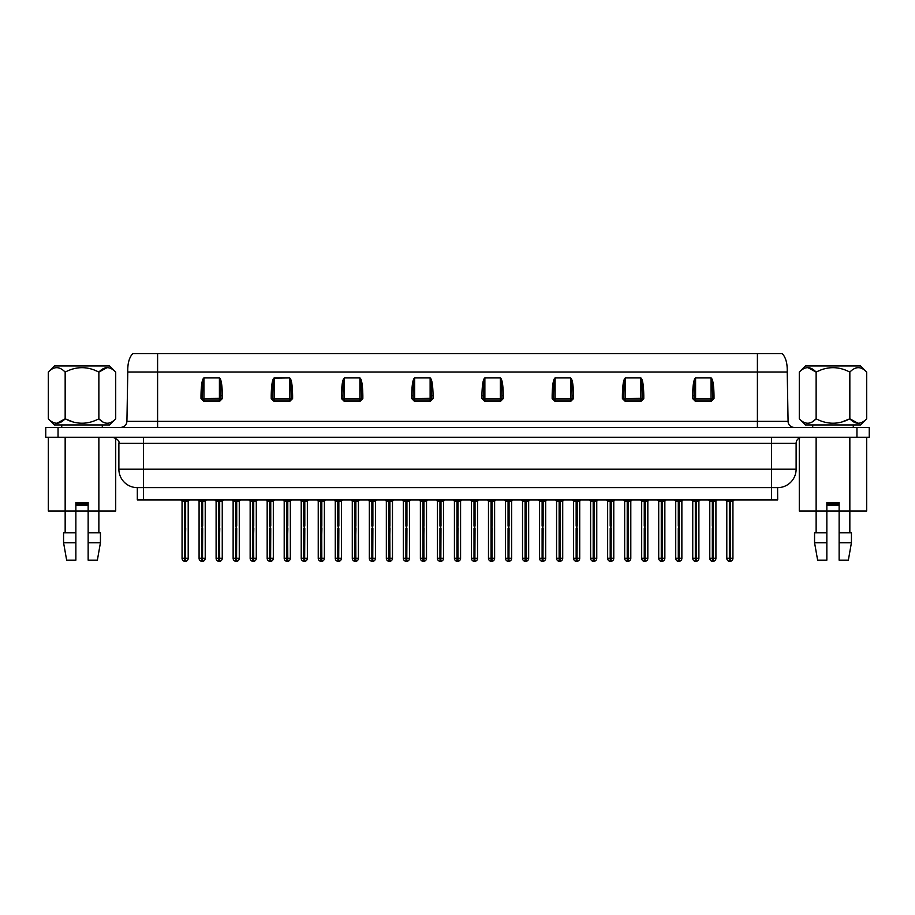 <?xml version="1.0" encoding="UTF-8"?>
<svg xmlns="http://www.w3.org/2000/svg" width="915" height="915" viewBox="0 0 915 915"><rect width="100%" height="100%" fill="white"/><g stroke="black" fill="none" stroke-linecap="round" stroke-linejoin="round"><path stroke-width="1.37" d="M839.135 505.149L826.851 505.503M826.851 542.721L826.851 560.152L817.633 560.152L814.556 542.721L826.851 542.721L826.851 502.529L839.135 502.529L839.135 510.982L799.287 510.982L799.287 438.01M816.134 532.782L816.134 437.244M814.556 542.721L814.556 532.782L826.851 532.782M853.272 427.408L853.272 424.949M812.714 427.408L812.714 424.949M807.865 367.578L816.134 372.096C827.389 366.206 838.62 366.206 849.841 372.096C855.514 366.206 861.129 366.206 866.699 372.096L860.558 365.954L805.429 365.954L799.287 372.096L799.287 418.807C804.857 424.686 810.473 424.686 816.134 418.807C827.366 424.686 838.598 424.686 849.841 418.807C855.411 424.686 861.026 424.686 866.699 418.807L860.558 424.949L805.429 424.949L799.287 418.807M812.074 422.044L816.134 418.807L816.134 372.096C810.564 366.206 804.948 366.206 799.287 372.096M98.866 532.782L98.866 510.982L115.713 510.982L115.713 438.01M48.301 437.244L48.301 510.982L88.149 510.982L88.149 532.782L100.444 532.782L100.444 542.721L88.149 542.721L88.149 560.152L97.367 560.152L100.444 542.721M88.149 542.721L88.149 532.782M61.728 427.408L61.728 424.949M102.286 427.408L102.286 424.949M115.713 418.807L109.571 424.949L54.443 424.949L48.301 418.807L48.301 372.096L54.443 365.954L109.571 365.954L115.713 372.096L115.713 418.807C110.143 424.686 104.527 424.686 98.866 418.807L102.926 422.044M107.135 367.578L98.866 372.096L97.859 371.604M96.635 371.044L94.165 370.015M56.57 367.578L55.621 367.67M56.89 423.313L65.159 418.807L73.2 422.021M79.811 423.233L82.007 423.325M107.444 423.313L108.393 423.233M730.319 499.922L729.427 499.922M725.572 499.922L726.796 501.157L729.369 501.157L729.163 499.922M197.857 499.922L199.081 501.157L201.643 501.157L201.449 499.922M202.604 499.922L201.712 499.922M185.573 499.922L184.681 499.922M180.827 499.922L182.062 501.157L184.624 501.157L184.418 499.922M219.623 499.922L218.731 499.922M214.876 499.922L216.1 501.157L218.674 501.157L218.468 499.922M253.672 499.922L252.78 499.922M248.926 499.922L250.15 501.157L252.723 501.157L252.517 499.922M287.71 499.922L286.818 499.922M282.975 499.922L284.199 501.157L286.761 501.157L286.567 499.922M321.76 499.922L320.868 499.922M317.013 499.922L318.237 501.157L320.81 501.157L320.605 499.922M355.809 499.922L354.917 499.922M351.063 499.922L352.286 501.157L354.86 501.157L354.654 499.922M389.859 499.922L388.966 499.922M385.112 499.922L386.336 501.157L388.898 501.157L388.703 499.922M423.897 499.922L423.005 499.922M419.15 499.922L420.385 501.157L422.947 501.157L422.753 499.922M231.907 499.922L233.131 501.157L235.693 501.157L235.498 499.922M236.642 499.922L235.75 499.922M265.945 499.922L267.169 501.157L269.742 501.157L269.536 499.922M270.691 499.922L269.799 499.922M299.994 499.922L301.218 501.157L303.791 501.157L303.586 499.922M304.741 499.922L303.849 499.922M334.044 499.922L335.267 501.157L337.829 501.157L337.635 499.922M338.79 499.922L337.887 499.922M368.082 499.922L369.317 501.157L371.879 501.157L371.673 499.922M372.828 499.922L371.936 499.922M402.131 499.922L403.355 501.157L405.928 501.157L405.722 499.922M406.878 499.922L405.986 499.922M436.181 499.922L437.404 501.157L439.966 501.157L439.772 499.922M440.927 499.922L440.035 499.922M470.23 499.922L471.454 501.157L474.016 501.157L473.821 499.922M474.965 499.922L474.073 499.922M504.268 499.922L505.492 501.157L508.065 501.157L507.859 499.922M509.015 499.922L508.122 499.922M538.317 499.922L539.541 501.157L542.115 501.157L541.909 499.922M543.064 499.922L542.172 499.922M457.946 499.922L457.054 499.922M453.2 499.922L454.423 501.157L456.997 501.157L456.791 499.922M491.996 499.922L491.103 499.922M487.249 499.922L488.473 501.157L491.046 501.157L490.84 499.922M526.034 499.922L525.141 499.922M521.298 499.922L522.522 501.157L525.084 501.157L524.89 499.922M560.083 499.922L559.191 499.922M555.336 499.922L556.56 501.157L559.134 501.157L558.928 499.922M572.367 499.922L573.591 501.157L576.153 501.157L575.958 499.922M577.113 499.922L576.21 499.922M606.405 499.922L607.64 501.157L610.202 501.157L609.996 499.922M611.151 499.922L610.259 499.922M640.454 499.922L641.678 501.157L644.251 501.157L644.046 499.922M645.201 499.922L644.309 499.922M674.504 499.922L675.727 501.157L678.289 501.157L678.095 499.922M679.25 499.922L678.358 499.922M708.553 499.922L709.777 501.157L712.339 501.157L712.144 499.922M713.288 499.922L712.396 499.922M794.231 427.408A6.142 6.142 0 0 1 788.078 421.369L787.22 372.016L128.237 372.016M796.119 469.201A18.437 18.437 0 0 1 777.681 487.638L137.319 487.638A18.437 18.437 0 0 1 118.881 469.201L796.119 469.201L796.119 443.386A6.142 6.142 0 0 1 802.261 437.244M777.59 487.638L777.681 499.922L137.319 499.922L137.319 487.638M118.881 469.201L118.881 443.386C119.671 441.087 117.623 439.04 112.739 437.244M594.132 499.922L593.24 499.922M589.386 499.922L590.61 501.157L593.183 501.157L592.977 499.922M628.182 499.922L627.29 499.922M623.435 499.922L624.659 501.157L627.221 501.157L627.027 499.922M662.22 499.922L661.328 499.922M657.485 499.922L658.708 501.157L661.27 501.157L661.076 499.922M696.269 499.922L695.377 499.922M691.523 499.922L692.746 501.157L695.32 501.157L695.114 499.922M869.25 437.244L45.75 437.244L45.75 427.408L869.25 427.408L869.25 437.244L869.25 427.408M696.132 500.288L696.326 561.341A3.077 3.077 0 0 0 698.9 558.31L698.9 501.157L696.326 501.157L696.326 526.068M696.532 499.922L696.326 501.157M695.469 560.46L695.32 558.31L692.746 558.31A3.077 3.077 0 0 0 695.32 561.341L695.32 501.157M695.32 526.068L695.526 500.288M695.32 558.31L695.32 528.504M696.407 528.47L695.606 559.603M696.132 558.31L696.178 560.46M662.083 500.288L662.277 561.341A3.077 3.077 0 0 0 664.85 558.31L664.85 501.157L662.277 501.157L662.277 526.068M662.483 499.922L662.277 501.157M661.419 560.46L661.27 558.31L658.708 558.31A3.077 3.077 0 0 0 661.27 561.341L661.27 501.157M661.27 526.068L661.476 500.288M661.27 558.31L661.27 528.504M662.357 528.47L661.556 559.603M662.083 558.31L662.14 560.46M628.033 500.288L628.239 561.341A3.077 3.077 0 0 0 630.801 558.31L630.801 501.157L628.239 501.157L628.239 526.068M628.433 499.922L628.239 501.157M627.37 560.46L627.221 558.31L624.659 558.31A3.077 3.077 0 0 0 627.221 561.341L627.221 501.157M627.221 526.068L627.427 500.288M627.221 558.31L627.221 528.504M628.308 528.47L627.518 559.603M628.033 558.31L628.09 560.46M593.984 500.288L594.19 561.341A3.077 3.077 0 0 0 596.763 558.31L596.763 501.157L594.19 501.157L594.19 526.068M594.395 499.922L594.19 501.157M593.32 560.46L593.183 558.31L590.61 558.31A3.077 3.077 0 0 0 593.183 561.341L593.183 501.157M593.183 526.068L593.377 500.288M593.183 558.31L593.183 528.504M594.27 528.47L593.469 559.603M593.984 558.31L594.041 560.46M45.75 437.244L45.75 427.408M362.843 398.551L359.892 401.502L344.406 401.502L344.406 400.049A1.475 1.475 0 0 1 342.931 398.585L342.931 395.749L341.455 395.726C341.638 384.986 342.622 379.05 344.406 377.918L359.892 377.918C361.665 379.05 362.649 384.986 362.843 395.726L362.843 398.551L361.368 398.585L361.368 395.749L362.843 395.726M292.606 398.551L289.655 401.502L274.168 401.502L274.168 400.049A1.475 1.475 0 0 1 272.693 398.585L272.693 395.749L271.217 395.726C271.412 384.986 272.396 379.05 274.168 377.918L289.655 377.918C291.439 379.05 292.423 384.986 292.606 395.726L292.606 398.551L291.13 398.585L291.13 395.749L291.13 398.585A1.475 1.475 0 0 1 289.655 400.049L289.655 378.158C290.547 379.279 291.039 385.135 291.13 395.749L292.606 395.726M222.368 398.551L219.417 401.502L203.931 401.502L203.931 400.049A1.475 1.475 0 0 1 202.455 398.585L202.455 395.749L200.991 395.726C201.174 384.986 202.158 379.05 203.931 377.918L219.417 377.918C221.201 379.05 222.185 384.986 222.368 395.726L222.368 398.551L220.892 398.585L220.892 395.749L222.368 395.726M433.081 398.551L430.13 401.502L414.644 401.502L414.644 400.049A1.475 1.475 0 0 1 413.168 398.585L413.168 395.749L411.693 395.726C411.876 384.986 412.859 379.05 414.644 377.918L430.13 377.918C431.903 379.05 432.887 384.986 433.081 395.726L433.081 398.551L431.606 398.585L431.606 395.749L433.081 395.726M503.307 398.551L500.356 401.502L484.87 401.502L484.87 400.049A1.475 1.475 0 0 1 483.394 398.585L483.394 395.749L481.919 395.726C482.113 384.986 483.097 379.05 484.87 377.918L500.356 377.918C502.141 379.05 503.124 384.986 503.307 395.726L503.307 398.551L501.832 398.585L501.832 395.749L503.307 395.726M573.545 398.551L570.594 401.502L555.108 401.502L555.108 400.049A1.475 1.475 0 0 1 553.632 398.585L553.632 395.749L552.157 395.726C552.351 384.986 553.335 379.05 555.108 377.918L570.594 377.918C572.378 379.05 573.362 384.986 573.545 395.726L573.545 398.551L572.069 398.585L572.069 395.749L573.545 395.726M643.783 398.551L640.832 401.502L625.345 401.502L625.345 400.049L623.87 398.585L623.87 395.749L622.394 395.726C622.577 384.986 623.561 379.05 625.345 377.918L640.832 377.918C642.605 379.05 643.588 384.986 643.783 395.726L643.783 398.551L642.307 398.585L642.307 395.749L642.307 398.585A1.475 1.475 0 0 1 640.832 400.049L640.832 398.357L642.307 398.585L640.832 400.049L625.345 400.049A1.475 1.475 0 0 1 623.87 398.585L640.832 398.357L640.832 378.158C641.724 379.279 642.216 385.135 642.307 395.749L643.783 395.726M714.009 398.551L711.069 401.502L695.583 401.502L695.583 400.049A1.475 1.475 0 0 1 694.108 398.585L694.108 395.749L692.632 395.726C692.815 384.986 693.799 379.05 695.583 377.918L711.069 377.918C712.842 379.05 713.826 384.986 714.009 395.726L714.009 398.551L712.545 398.585L712.545 395.749L714.009 395.726M133.075 353.659L781.925 353.659M695.583 401.502L692.632 398.551L694.108 398.585L695.583 400.049L711.069 400.049L711.069 378.158C711.95 379.279 712.442 385.135 712.545 395.749M203.931 401.502L200.991 398.551L202.455 398.585L203.931 400.049L219.417 400.049L219.417 378.158C220.309 379.279 220.801 385.135 220.892 395.749M274.168 400.049L289.655 400.049L291.13 398.585L272.693 398.585L274.168 400.049L274.168 377.918M484.87 401.502L481.919 398.551L483.394 398.585L484.87 400.049L500.356 400.049L500.356 378.158C501.248 379.279 501.74 385.135 501.832 395.749M555.108 401.502L552.157 398.551L553.632 398.585L555.108 400.049L570.594 400.049L570.594 378.158C571.486 379.279 571.978 385.135 572.069 395.749M344.406 401.502L341.455 398.551L342.931 398.585L344.406 400.049L359.892 400.049L359.892 378.158C360.785 379.279 361.276 385.135 361.368 395.749M414.644 401.502L411.693 398.551L413.168 398.585L414.644 400.049L430.13 400.049L430.13 398.357L431.606 398.585A1.475 1.475 0 0 1 430.13 400.049L431.606 398.585M220.892 398.585A1.475 1.475 0 0 1 219.417 400.049L220.892 398.585L219.417 398.357L202.455 398.585M202.455 395.749C202.558 385.135 203.05 379.279 203.931 378.158L203.931 400.049M272.693 395.749C272.784 385.135 273.276 379.279 274.168 378.158L289.655 377.918M274.168 401.502L271.217 398.551L272.693 398.585M342.931 398.585L361.368 398.585L359.892 400.049L359.892 401.502M342.931 395.749C343.022 385.135 343.514 379.279 344.406 378.158L344.406 400.049M413.168 398.585L430.13 398.357L430.13 378.158C431.011 379.279 431.503 385.135 431.606 395.749M413.168 395.749C413.26 385.135 413.752 379.279 414.644 378.158L414.644 400.049M483.394 398.585L501.832 398.585L500.356 400.049L500.356 401.502M483.394 395.749C483.497 385.135 483.989 379.279 484.87 378.158L484.87 400.049M553.632 398.585L572.069 398.585L570.594 400.049L570.594 401.502M553.632 395.749C553.724 385.135 554.216 379.279 555.108 378.158L555.108 400.049M623.87 395.749C623.961 385.135 624.453 379.279 625.345 378.158L625.345 400.049M625.345 401.502L622.394 398.551L623.87 398.585M694.108 398.585L712.545 398.585L711.069 400.049L711.069 401.502M694.108 395.749C694.199 385.135 694.691 379.279 695.583 378.158L695.583 400.049M713.151 500.288L713.06 559.603L712.545 500.288M712.488 560.46L712.339 558.31L709.777 558.31A3.077 3.077 0 0 0 712.339 561.341L712.636 559.603M713.151 558.31L713.357 561.341A3.077 3.077 0 0 0 715.919 558.31L715.919 501.157L713.357 501.157L713.357 526.068M713.551 499.922L713.357 501.157M713.357 528.504L713.208 560.46M712.339 558.31L712.339 528.504M712.339 526.068L712.339 501.157M679.102 500.288L679.021 559.603L678.495 500.288M678.438 560.46L678.289 558.31L675.727 558.31A3.077 3.077 0 0 0 678.289 561.341L678.587 559.603M679.102 558.31L679.307 561.341A3.077 3.077 0 0 0 681.869 558.31L681.869 501.157L679.307 501.157L679.307 526.068M679.502 499.922L679.307 501.157M679.307 528.504L679.159 560.46M678.289 558.31L678.289 528.504M678.289 526.068L678.289 501.157M645.052 500.288L644.972 559.603L644.446 500.288M644.389 560.46L644.251 558.31L641.678 558.31A3.077 3.077 0 0 0 644.251 561.341L644.537 559.603M645.052 558.31L645.258 561.341A3.077 3.077 0 0 0 647.831 558.31L647.831 501.157L645.258 501.157L645.258 526.068M645.464 499.922L645.258 501.157M645.258 528.504L645.109 560.46M644.251 558.31L644.251 528.504M644.251 526.068L644.251 501.157M611.014 500.288L610.923 559.603L610.408 500.288M610.351 560.46L610.202 558.31L607.64 558.31A3.077 3.077 0 0 0 610.202 561.341L610.488 559.603M611.014 558.31L611.209 561.341A3.077 3.077 0 0 0 613.782 558.31L613.782 501.157L611.209 501.157L611.209 526.068M611.414 499.922L611.209 501.157M611.209 528.504L611.071 560.46M610.202 558.31L610.202 528.504M610.202 526.068L610.202 501.157M576.965 500.288L576.873 559.603L576.359 500.288M576.301 560.46L576.153 558.31L573.591 558.31A3.077 3.077 0 0 0 576.153 561.341L576.45 559.603M576.965 558.31L577.171 561.341A3.077 3.077 0 0 0 579.733 558.31L579.733 501.157L577.171 501.157L577.171 526.068M577.365 499.922L577.171 501.157M577.171 528.504L577.022 560.46M576.153 558.31L576.153 528.504M576.153 526.068L576.153 501.157M559.946 500.288L560.14 561.341A3.077 3.077 0 0 0 562.714 558.31L562.714 501.157L560.14 501.157L560.14 526.068M560.346 499.922L560.14 501.157M559.282 560.46L559.134 558.31L556.56 558.31A3.077 3.077 0 0 0 559.134 561.341L559.134 501.157M559.134 526.068L559.34 500.288M559.134 558.31L559.134 528.504M560.22 528.47L559.42 559.603M559.946 558.31L560.003 560.46M525.896 500.288L526.102 561.341A3.077 3.077 0 0 0 528.664 558.31L528.664 501.157L526.102 501.157L526.102 526.068M526.297 499.922L526.102 501.157M525.233 560.46L525.084 558.31L522.522 558.31A3.077 3.077 0 0 0 525.084 561.341L525.084 501.157M525.084 526.068L525.29 500.288M525.084 558.31L525.084 528.504M526.171 528.47L525.382 559.603M525.896 558.31L525.953 560.46M491.847 500.288L492.053 561.341A3.077 3.077 0 0 0 494.615 558.31L494.615 501.157L492.053 501.157L492.053 526.068M492.247 499.922L492.053 501.157M491.183 560.46L491.046 558.31L488.473 558.31A3.077 3.077 0 0 0 491.046 561.341L491.046 501.157M491.046 526.068L491.241 500.288M491.046 558.31L491.046 528.504M492.133 528.47L491.332 559.603M491.847 558.31L491.904 560.46M457.809 500.288L458.003 561.341A3.077 3.077 0 0 0 460.577 558.31L460.577 501.157L458.003 501.157L458.003 526.068M458.209 499.922L458.003 501.157M457.145 560.46L456.997 558.31L454.423 558.31A3.077 3.077 0 0 0 456.997 561.341L456.997 501.157M456.997 526.068L457.191 500.288M456.997 558.31L456.997 528.504M458.083 528.47L457.283 559.603M457.809 558.31L457.855 560.46M542.915 500.288L542.835 559.603L542.309 500.288M542.252 560.46L542.115 558.31L539.541 558.31A3.077 3.077 0 0 0 542.115 561.341L542.401 559.603M542.915 558.31L543.121 561.341A3.077 3.077 0 0 0 545.683 558.31L545.683 501.157L543.121 501.157L543.121 526.068M543.327 499.922L543.121 501.157M543.121 528.504L542.972 560.46M542.115 558.31L542.115 528.504M542.115 526.068L542.115 501.157M508.877 500.288L508.786 559.603L508.271 500.288M508.214 560.46L508.065 558.31L505.492 558.31A3.077 3.077 0 0 0 508.065 561.341L508.351 559.603M508.877 558.31L509.072 561.341A3.077 3.077 0 0 0 511.645 558.31L511.645 501.157L509.072 501.157L509.072 526.068M509.278 499.922L509.072 501.157M509.072 528.504L508.934 560.46M508.065 558.31L508.065 528.504M508.065 526.068L508.065 501.157M474.828 500.288L474.736 559.603L474.222 500.288M474.164 560.46L474.016 558.31L471.454 558.31A3.077 3.077 0 0 0 474.016 561.341L474.302 559.603M474.828 558.31L475.034 561.341A3.077 3.077 0 0 0 477.596 558.31L477.596 501.157L475.034 501.157L475.034 526.068M475.228 499.922L475.034 501.157M475.034 528.504L474.885 560.46M474.016 558.31L474.016 528.504M474.016 526.068L474.016 501.157M440.778 500.288L440.698 559.603L440.172 500.288M440.115 560.46L439.966 558.31L437.404 558.31A3.077 3.077 0 0 0 439.966 561.341L440.264 559.603M440.778 558.31L440.984 561.341A3.077 3.077 0 0 0 443.546 558.31L443.546 501.157L440.984 501.157L440.984 526.068M441.179 499.922L440.984 501.157M440.984 528.504L440.836 560.46M439.966 558.31L439.966 528.504M439.966 526.068L439.966 501.157M406.729 500.288L406.649 559.603L406.123 500.288M406.066 560.46L405.928 558.31L403.355 558.31A3.077 3.077 0 0 0 405.928 561.341L406.214 559.603M406.729 558.31L406.935 561.341A3.077 3.077 0 0 0 409.508 558.31L409.508 501.157L406.935 501.157L406.935 526.068M407.141 499.922L406.935 501.157M406.935 528.504L406.786 560.46M405.928 558.31L405.928 528.504M405.928 526.068L405.928 501.157M372.691 500.288L372.599 559.603L372.085 500.288M372.028 560.46L371.879 558.31L369.317 558.31A3.077 3.077 0 0 0 371.879 561.341L372.165 559.603M372.691 558.31L372.885 561.341A3.077 3.077 0 0 0 375.459 558.31L375.459 501.157L372.885 501.157L372.885 526.068M373.091 499.922L372.885 501.157M372.885 528.504L372.748 560.46M371.879 558.31L371.879 528.504M371.879 526.068L371.879 501.157M338.642 500.288L338.55 559.603L338.035 500.288M337.978 560.46L337.829 558.31L335.267 558.31A3.077 3.077 0 0 0 337.829 561.341L338.127 559.603M338.642 558.31L338.847 561.341A3.077 3.077 0 0 0 341.409 558.31L341.409 501.157L338.847 501.157L338.847 526.068M339.042 499.922L338.847 501.157M338.847 528.504L338.699 560.46M337.829 558.31L337.829 528.504M337.829 526.068L337.829 501.157M304.592 500.288L304.512 559.603L303.986 500.288M303.929 560.46L303.791 558.31L301.218 558.31A3.077 3.077 0 0 0 303.791 561.341L304.077 559.603M304.592 558.31L304.798 561.341A3.077 3.077 0 0 0 307.36 558.31L307.36 501.157L304.798 501.157L304.798 526.068M305.004 499.922L304.798 501.157M304.798 528.504L304.649 560.46M303.791 558.31L303.791 528.504M303.791 526.068L303.791 501.157M270.554 500.288L270.463 559.603L269.948 500.288M269.891 560.46L269.742 558.31L267.169 558.31A3.077 3.077 0 0 0 269.742 561.341L270.028 559.603M270.554 558.31L270.749 561.341A3.077 3.077 0 0 0 273.322 558.31L273.322 501.157L270.749 501.157L270.749 526.068M270.954 499.922L270.749 501.157M270.749 528.504L270.611 560.46M269.742 558.31L269.742 528.504M269.742 526.068L269.742 501.157M236.505 500.288L236.413 559.603L235.898 500.288M235.841 560.46L235.693 558.31L233.131 558.31A3.077 3.077 0 0 0 235.693 561.341L235.978 559.603M236.505 558.31L236.711 561.341A3.077 3.077 0 0 0 239.273 558.31L239.273 501.157L236.711 501.157L236.711 526.068M236.905 499.922L236.711 501.157M236.711 528.504L236.562 560.46M235.693 558.31L235.693 528.504M235.693 526.068L235.693 501.157M423.759 500.288L423.954 561.341A3.077 3.077 0 0 0 426.527 558.31L426.527 501.157L423.954 501.157L423.954 526.068M424.16 499.922L423.954 501.157M423.096 560.46L422.947 558.31L420.385 558.31A3.077 3.077 0 0 0 422.947 561.341L422.947 501.157M422.947 526.068L423.153 500.288M422.947 558.31L422.947 528.504M424.034 528.47L423.233 559.603M423.759 558.31L423.817 560.46M389.71 500.288L389.916 561.341A3.077 3.077 0 0 0 392.478 558.31L392.478 501.157L389.916 501.157L389.916 526.068M390.11 499.922L389.916 501.157M389.047 560.46L388.898 558.31L386.336 558.31A3.077 3.077 0 0 0 388.898 561.341L388.898 501.157M388.898 526.068L389.104 500.288M388.898 558.31L388.898 528.504M389.984 528.47L389.195 559.603M389.71 558.31L389.767 560.46M355.661 500.288L355.866 561.341A3.077 3.077 0 0 0 358.44 558.31L358.44 501.157L355.866 501.157L355.866 526.068M356.072 499.922L355.866 501.157M354.997 560.46L354.86 558.31L352.286 558.31A3.077 3.077 0 0 0 354.86 561.341L354.86 501.157M354.86 526.068L355.054 500.288M354.86 558.31L354.86 528.504M355.946 528.47L355.146 559.603M355.661 558.31L355.718 560.46M321.623 500.288L321.817 561.341A3.077 3.077 0 0 0 324.39 558.31L324.39 501.157L321.817 501.157L321.817 526.068M322.023 499.922L321.817 501.157M320.959 560.46L320.81 558.31L318.237 558.31A3.077 3.077 0 0 0 320.81 561.341L320.81 501.157M320.81 526.068L321.016 500.288M320.81 558.31L320.81 528.504M321.897 528.47L321.096 559.603M321.623 558.31L321.68 560.46M287.573 500.288L287.779 561.341A3.077 3.077 0 0 0 290.341 558.31L290.341 501.157L287.779 501.157L287.779 526.068M287.973 499.922L287.779 501.157M286.91 560.46L286.761 558.31L284.199 558.31A3.077 3.077 0 0 0 286.761 561.341L286.761 501.157M286.761 526.068L286.967 500.288M286.761 558.31L286.761 528.504M287.848 528.47L287.058 559.603M287.573 558.31L287.63 560.46M253.524 500.288L253.73 561.341A3.077 3.077 0 0 0 256.292 558.31L256.292 501.157L253.73 501.157L253.73 526.068M253.924 499.922L253.73 501.157M252.86 560.46L252.723 558.31L250.15 558.31A3.077 3.077 0 0 0 252.723 561.341L252.723 501.157M252.723 526.068L252.917 500.288M252.723 558.31L252.723 528.504M253.81 528.47L253.009 559.603M253.524 558.31L253.581 560.46M219.474 500.288L219.68 561.341A3.077 3.077 0 0 0 222.254 558.31L222.254 501.157L219.68 501.157L219.68 526.068M219.886 499.922L219.68 501.157M218.822 560.46L218.674 558.31L216.1 558.31A3.077 3.077 0 0 0 218.674 561.341L218.674 501.157M218.674 526.068L218.868 500.288M218.674 558.31L218.674 528.504M219.76 528.47L218.96 559.603M219.474 558.31L219.531 560.46M185.436 500.288L185.631 561.341A3.077 3.077 0 0 0 188.204 558.31L188.204 501.157L185.631 501.157L185.631 526.068M185.837 499.922L185.631 501.157M184.773 560.46L184.624 558.31L182.062 558.31A3.077 3.077 0 0 0 184.624 561.341L184.624 501.157M184.624 526.068L184.83 500.288M184.624 558.31L184.624 528.504M185.711 528.47L184.91 559.603M185.436 558.31L185.493 560.46M202.455 500.288L202.364 559.603L201.849 500.288M201.792 560.46L201.643 558.31L199.081 558.31A3.077 3.077 0 0 0 201.643 561.341L201.941 559.603M202.455 558.31L202.661 561.341A3.077 3.077 0 0 0 205.223 558.31L205.223 501.157L202.661 501.157L202.661 526.068M202.856 499.922L202.661 501.157M202.661 528.504L202.512 560.46M201.643 558.31L201.643 528.504M201.643 526.068L201.643 501.157M730.17 500.288L730.376 561.341A3.077 3.077 0 0 0 732.938 558.31L732.938 501.157L730.376 501.157L730.376 526.068M730.582 499.922L730.376 501.157M729.507 560.46L729.369 558.31L726.796 558.31A3.077 3.077 0 0 0 729.369 561.341L729.369 501.157M729.369 526.068L729.564 500.288M729.369 558.31L729.369 528.504M730.456 528.47L729.655 559.603M730.17 558.31L730.227 560.46M48.301 372.096C53.871 366.206 59.486 366.206 65.159 372.096C76.38 366.206 87.611 366.206 98.866 372.096L98.866 418.807C87.634 424.686 76.403 424.686 65.159 418.807C59.589 424.686 53.974 424.686 48.301 418.807M98.866 372.096C104.436 366.206 110.052 366.206 115.713 372.096M65.159 372.096L65.159 418.807M98.866 437.244L98.866 510.982L88.149 510.982L88.149 502.529L75.865 502.529L75.865 542.721L63.57 542.721L63.57 532.782L75.865 532.782M65.159 532.782L65.159 437.244M63.57 542.721L66.646 560.152L75.865 560.152L75.865 542.721M88.149 503.513L75.865 502.873M88.149 504.588L75.865 503.948M75.865 505.149L88.149 505.503M75.865 503.73L84.809 503.33M807.556 423.313L806.607 423.233M858.11 423.313L849.841 418.807L841.8 422.021M835.189 423.233L832.993 423.325M849.841 372.096L849.841 418.807M866.699 372.096L866.699 418.807M858.43 367.578L859.379 367.67M816.134 372.096L817.141 371.604M818.365 371.044L820.835 370.015M866.699 437.244L866.699 510.982L849.841 510.982L849.841 437.244M849.841 532.782L849.841 510.982L839.135 510.982L839.135 532.782L851.43 532.782L851.43 542.721L839.135 542.721L839.135 510.982M851.43 542.721L848.354 560.152L839.135 560.152L839.135 542.721M826.851 504.588L839.135 503.948M826.851 503.513L839.135 502.873M839.135 503.73L830.191 503.33M132.698 353.659C129.152 357.548 127.517 363.655 127.78 372.016L126.922 421.369L757.403 421.369L757.403 427.408M757.403 353.659L757.403 421.369L788.078 421.369M771.539 437.244L771.539 443.386L118.881 443.386M796.119 443.386L771.539 443.386L771.539 499.922M143.461 499.922L143.461 437.244M696.326 558.31L698.9 558.31L698.9 501.157L700.124 499.922M662.277 558.31L664.85 558.31L664.85 501.157L666.074 499.922M628.239 558.31L630.801 558.31L630.801 501.157L632.025 499.922M594.19 558.31L596.763 558.31A3.077 3.077 0 0 1 594.19 561.341M856.955 437.244L856.955 427.408M58.045 437.244L58.045 427.408M341.455 398.551L341.455 395.726M271.217 398.551L271.217 395.726M200.991 398.551L200.991 395.726M411.693 398.551L411.693 395.726M481.919 398.551L481.919 395.726M552.157 398.551L552.157 395.726M622.394 398.551L622.394 395.726M692.632 398.551L692.632 395.726M157.597 427.408L157.597 353.659M711.069 377.918L695.583 377.918M640.832 377.918L625.345 377.918M219.417 377.918L203.931 377.918M500.356 377.918L484.87 377.918M570.594 377.918L555.108 377.918M359.892 377.918L344.406 377.918M430.13 377.918L414.644 377.918M219.417 401.502L219.417 400.049M289.655 401.502L289.655 400.049M430.13 401.502L430.13 400.049M640.832 401.502L640.832 400.049M713.357 558.31L715.919 558.31M679.307 558.31L681.869 558.31M645.258 558.31L647.831 558.31M611.209 558.31L613.782 558.31M577.171 558.31L579.733 558.31M560.14 558.31L562.714 558.31L562.714 501.157L563.937 499.922M526.102 558.31L528.664 558.31A3.077 3.077 0 0 1 526.102 561.341M492.053 558.31L494.615 558.31A3.077 3.077 0 0 1 492.053 561.341M458.003 558.31L460.577 558.31A3.077 3.077 0 0 1 458.003 561.341M543.121 558.31L545.683 558.31M509.072 558.31L511.645 558.31M475.034 558.31L477.596 558.31M440.984 558.31L443.546 558.31M406.935 558.31L409.508 558.31M372.885 558.31L375.459 558.31M338.847 558.31L341.409 558.31M304.798 558.31L307.36 558.31M270.749 558.31L273.322 558.31M236.711 558.31L239.273 558.31M423.954 558.31L426.527 558.31A3.077 3.077 0 0 1 423.954 561.341M389.916 558.31L392.478 558.31A3.077 3.077 0 0 1 389.916 561.341M355.866 558.31L358.44 558.31A3.077 3.077 0 0 1 355.866 561.341M321.817 558.31L324.39 558.31M287.779 558.31L290.341 558.31L290.341 501.157L291.565 499.922M253.73 558.31L256.292 558.31L256.292 501.157L257.515 499.922M219.68 558.31L222.254 558.31L222.254 501.157L223.477 499.922M185.631 558.31L188.204 558.31L188.204 501.157L189.428 499.922M202.661 558.31L205.223 558.31M730.376 558.31L732.938 558.31L732.938 501.157L734.173 499.922M692.746 558.31L692.746 501.157L692.746 558.31A3.077 3.077 0 0 0 695.32 561.341M658.708 558.31L658.708 501.157L658.708 558.31A3.077 3.077 0 0 0 661.27 561.341M624.659 558.31L624.659 501.157L624.659 558.31A3.077 3.077 0 0 0 627.221 561.341M590.61 558.31L590.61 501.157M597.987 499.922L596.763 501.157M126.922 421.369C126.544 425.018 124.486 427.031 120.769 427.408M787.22 372.016C787.483 363.655 785.848 357.548 782.302 353.659M717.143 499.922L715.919 501.157M709.777 558.31L709.777 501.157M683.093 499.922L681.869 501.157M675.727 558.31L675.727 501.157M649.055 499.922L647.831 501.157M641.678 558.31L641.678 501.157M615.006 499.922L613.782 501.157M607.64 558.31L607.64 501.157M580.956 499.922L579.733 501.157M573.591 558.31L573.591 501.157M556.56 558.31L556.56 501.157L556.56 558.31A3.077 3.077 0 0 0 559.134 561.341M525.084 561.341A3.077 3.077 0 0 1 522.522 558.31L522.522 501.157M529.888 499.922L528.664 501.157M491.046 561.341A3.077 3.077 0 0 1 488.473 558.31L488.473 501.157M495.85 499.922L494.615 501.157M456.997 561.341A3.077 3.077 0 0 1 454.423 558.31L454.423 501.157M461.8 499.922L460.577 501.157M546.918 499.922L545.683 501.157M539.541 558.31L539.541 501.157M512.869 499.922L511.645 501.157M505.492 558.31L505.492 501.157M478.82 499.922L477.596 501.157M471.454 558.31L471.454 501.157M444.77 499.922L443.546 501.157M437.404 558.31L437.404 501.157M410.732 499.922L409.508 501.157M403.355 558.31L403.355 501.157M376.683 499.922L375.459 501.157M369.317 558.31L369.317 501.157M342.633 499.922L341.409 501.157M335.267 558.31L335.267 501.157M308.595 499.922L307.36 501.157M301.218 558.31L301.218 501.157M274.546 499.922L273.322 501.157M267.169 558.31L267.169 501.157M240.496 499.922L239.273 501.157M233.131 558.31L233.131 501.157M422.947 561.341A3.077 3.077 0 0 1 420.385 558.31L420.385 501.157M427.751 499.922L426.527 501.157M388.898 561.341A3.077 3.077 0 0 1 386.336 558.31L386.336 501.157M393.702 499.922L392.478 501.157M354.86 561.341A3.077 3.077 0 0 1 352.286 558.31L352.286 501.157M359.664 499.922L358.44 501.157M320.81 561.341A3.077 3.077 0 0 1 318.237 558.31L318.237 501.157M325.614 499.922L324.39 501.157M284.199 558.31L284.199 501.157L284.199 558.31A3.077 3.077 0 0 0 286.761 561.341M250.15 558.31L250.15 501.157M726.796 558.31L726.796 501.157L726.796 558.31A3.077 3.077 0 0 0 729.369 561.341M696.326 561.341A3.077 3.077 0 0 0 698.9 558.31M662.277 561.341A3.077 3.077 0 0 0 664.85 558.31M628.239 561.341A3.077 3.077 0 0 0 630.801 558.31M287.779 561.341A3.077 3.077 0 0 0 290.341 558.31M216.1 558.31L216.1 501.157L216.1 558.31A3.077 3.077 0 0 0 218.674 561.341M182.062 558.31L182.062 501.157L182.062 558.31A3.077 3.077 0 0 0 184.624 561.341M219.68 561.341A3.077 3.077 0 0 0 222.254 558.31M185.631 561.341A3.077 3.077 0 0 0 188.204 558.31M206.447 499.922L205.223 501.157M199.081 558.31L199.081 501.157M730.376 561.341A3.077 3.077 0 0 0 732.938 558.31"/></g></svg>
